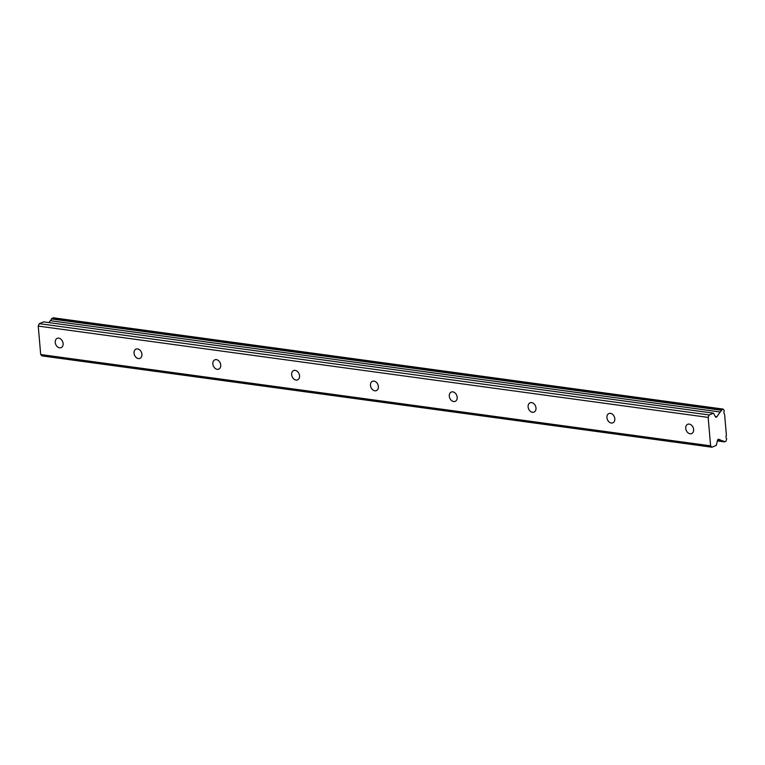 <?xml version="1.0" encoding="UTF-8"?>
<svg xmlns="http://www.w3.org/2000/svg" width="765" height="765" viewBox="0 0 765 765"><rect width="100%" height="100%" fill="white"/><g stroke="black" fill="none" stroke-linecap="round" stroke-linejoin="round"><path stroke-width="1.15" d="M690.087 433.765A5.039 3.739 -113 0 0 691.646 433.573A5.039 3.739 -113 0 0 693.444 428.457A5.039 3.739 -113 0 0 689.265 424.097A5.039 3.739 -113 0 0 687.706 424.288A5.039 3.739 -113 0 0 685.909 429.404A5.039 3.739 -113 0 0 690.087 433.765M59.584 347.826A5.039 3.739 -113 0 0 61.143 347.635A5.039 3.739 -113 0 0 62.94 342.519A5.039 3.739 -113 0 0 58.762 338.159A5.039 3.739 -113 0 0 57.203 338.35A5.039 3.739 -113 0 0 55.405 343.466A5.039 3.739 -113 0 0 59.584 347.826M138.398 358.575A5.039 3.739 -113 0 0 139.957 358.383A5.039 3.739 -113 0 0 141.755 353.267A5.039 3.739 -113 0 0 137.566 348.897A5.039 3.739 -113 0 0 136.017 349.089A5.039 3.739 -113 0 0 134.219 354.205A5.039 3.739 -113 0 0 138.398 358.575M217.212 369.313A5.039 3.739 -113 0 0 218.761 369.122A5.039 3.739 -113 0 0 220.569 364.006A5.039 3.739 -113 0 0 216.38 359.636A5.039 3.739 -113 0 0 214.831 359.837A5.039 3.739 -113 0 0 213.024 364.943A5.039 3.739 -113 0 0 217.212 369.313M296.026 380.062A5.039 3.739 -113 0 0 297.575 379.861A5.039 3.739 -113 0 0 299.383 374.754A5.039 3.739 -113 0 0 295.194 370.384A5.039 3.739 -113 0 0 293.645 370.576A5.039 3.739 -113 0 0 291.838 375.692A5.039 3.739 -113 0 0 296.026 380.062M374.84 390.8A5.039 3.739 -113 0 0 376.39 390.609A5.039 3.739 -113 0 0 378.197 385.493A5.039 3.739 -113 0 0 374.009 381.123A5.039 3.739 -113 0 0 372.459 381.314A5.039 3.739 -113 0 0 370.652 386.43A5.039 3.739 -113 0 0 374.84 390.8M453.655 401.539A5.039 3.739 -113 0 0 455.204 401.348A5.039 3.739 -113 0 0 457.011 396.232A5.039 3.739 -113 0 0 452.823 391.871A5.039 3.739 -113 0 0 451.274 392.062A5.039 3.739 -113 0 0 449.466 397.178A5.039 3.739 -113 0 0 453.655 401.539M532.469 412.287A5.039 3.739 -113 0 0 534.018 412.086A5.039 3.739 -113 0 0 535.825 406.98A5.039 3.739 -113 0 0 531.637 402.61A5.039 3.739 -113 0 0 530.088 402.801A5.039 3.739 -113 0 0 528.28 407.917A5.039 3.739 -113 0 0 532.469 412.287M611.283 423.026A5.039 3.739 -113 0 0 612.832 422.835A5.039 3.739 -113 0 0 614.639 417.719A5.039 3.739 -113 0 0 610.451 413.349A5.039 3.739 -113 0 0 608.892 413.549A5.039 3.739 -113 0 0 607.094 418.656A5.039 3.739 -113 0 0 611.283 423.026M710.599 445.842L40.688 354.53L38.25 326.081L708.16 417.394L710.599 445.842L711.986 447.219L716.25 445.421L717.465 440.487A1.683 1.033 -82.2 0 1 718.297 439.301A1.683 1.033 -82.2 0 1 718.66 439.244A1.683 1.033 -82.2 0 1 718.842 439.301L722.686 441.032A2.773 1.702 -82.2 0 1 723.164 440.984A2.773 1.702 -82.2 0 1 724.101 441.673L725.88 441.338L726.712 438.976A2.773 1.702 97.8 0 1 726.396 435.275L724.598 414.305A2.773 1.702 97.8 0 1 724.283 410.604L723.116 409.084L721.405 410.241A2.773 1.702 -82.2 0 1 720.19 411.991L716.91 416.743A1.683 1.033 -82.2 0 1 716.03 417.241A1.683 1.033 -82.2 0 1 715.428 416.762L713.477 413.167L43.567 321.864L39.311 323.662L709.222 414.974L713.477 413.167M708.16 417.394L709.222 414.974M38.25 326.081L39.311 323.662M711.986 447.219L42.075 355.916L40.688 354.53M48.96 322.591L50.28 320.678A2.773 1.702 97.8 0 0 51.494 318.928L53.206 317.781L723.116 409.084M50.28 320.678L720.19 411.991M722.686 441.032L717.513 440.324M51.494 318.928L721.405 410.241M724.101 441.673L717.398 440.755M51.905 318.326L721.816 409.638M724.589 441.893L717.36 440.908M716.91 416.743L715.304 416.523"/></g></svg>
